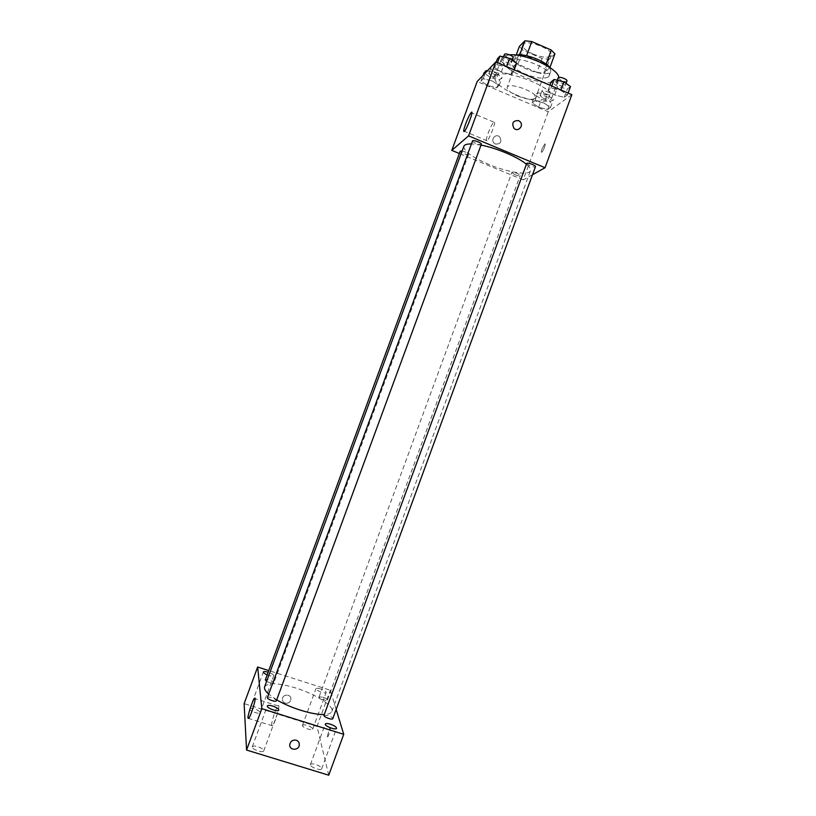 <?xml version="1.0" encoding="UTF-8"?>
<svg xmlns="http://www.w3.org/2000/svg" width="816" height="816" viewBox="0 0 816 816"><rect width="100%" height="100%" fill="white"/><g stroke="black" fill="none" stroke-linecap="round" stroke-linejoin="round"><path stroke-width="0.61" stroke-dasharray="4.08 3.06" d="M517.507 95.941C527.228 99.654 533.287 100.276 535.663 97.787C538.468 92.555 508.429 81.498 507.164 87.312C506.92 89.821 510.367 92.698 517.507 95.941M532.93 54.029C542.64 57.763 548.76 58.191 551.269 55.315C554.35 49.348 524.331 38.301 522.801 44.839C522.444 47.665 525.82 50.725 532.93 54.029M554.921 53.887L548.852 59.272L542.079 58.466L523.066 50.215L519.353 46.451M549.892 67.585L543.711 73.256L548.852 59.272M542.079 58.466L536.959 72.389L517.925 64.178L523.066 50.215M536.959 72.389L543.711 73.256M549.688 68.136L546.159 64.127M517.925 64.178L514.182 60.506L519.629 55.111L526.493 55.927L546.057 64.413M549.76 67.504L550.841 71.165L550.086 72.196C544.19 78.254 509.327 64.24 512.866 57.191L516.059 55.1M548.362 76.898L549.107 75.888C553.075 68.371 512.968 53.621 511.132 61.914C510.724 65.504 515.273 69.482 524.77 73.838C535.969 78.265 543.833 79.285 548.362 76.898M514.182 60.506L516.171 55.08M502.758 56.783L501.677 58.283C501.106 63.709 507.94 69.676 522.179 76.184C538.234 83.263 556.951 84.986 558.654 79.244L558.797 77.398M509.531 54.815L503.798 56.09M515.416 94.574C531.491 101.592 550.117 103.581 551.708 98.134C557.542 87.567 497.128 65.341 494.72 77.163C494.251 82.324 501.146 88.128 515.416 94.574M560.745 90.341L567.385 95.033L564.274 97.318L554.656 94.982L548.026 90.341L550.994 87.985L560.745 90.341L567.385 95.033L564.274 97.318L554.656 94.982L548.026 90.341L550.994 87.985L560.898 89.933M506.44 66.983L513.468 71.859L510.826 74.368L501.299 72.083L494.282 67.269L496.781 64.678L506.44 66.983L513.468 71.859L510.826 74.368L501.299 72.083L494.282 67.269L496.781 64.678L506.593 66.565M571.863 94.656L548.26 111.772L477.187 81.508M544.078 103.051L550.484 107.437L547.679 109.507L538.58 107.243L532.175 102.898L534.857 100.776L544.078 103.051L550.484 107.437L547.679 109.507L538.58 107.243L532.175 102.898L534.857 100.776L544.078 103.051L547.046 94.952L553.442 99.389L550.606 101.521L541.498 99.287L535.112 94.901L537.826 92.708L547.046 94.952M492.354 80.968L499.106 85.517L496.72 87.791L487.703 85.578L480.961 81.08L483.215 78.734L492.354 80.968L499.106 85.517L496.72 87.791L487.703 85.578L480.961 81.08L483.215 78.734L492.354 80.968L495.363 72.808L502.105 77.408L499.688 79.744L490.661 77.561L483.939 73.012M532.511 174.716L523.24 179.887L548.26 111.772M542.038 148.91C541.161 151.46 541.09 152.561 541.834 152.204C543.446 151.103 546.455 142.576 544.69 144.085L542.038 148.91C541.161 151.46 541.09 152.561 541.824 152.204C543.446 151.103 546.455 142.576 544.69 144.085L542.028 148.91M463.845 146.288C463.753 151.133 472.087 157.182 488.855 164.434C507.674 172.36 529.033 175.797 530.431 170.789C530.981 169.177 529.645 167.005 526.422 164.271M481.022 145.095L471.434 143.932M523.24 179.887L459.367 153.51M472.535 140.954C472.505 141.617 473.627 142.443 475.901 143.443C478.88 144.575 480.695 144.84 481.338 144.248M526.687 163.547L529.829 165.862C532.889 167.015 534.766 167.29 535.459 166.699M514.865 174.706C517.762 175.807 519.527 176.083 520.159 175.552C520.822 174.389 512.071 171.217 511.826 172.533L514.865 174.706M462.111 150.98L465.355 151.97L468.598 154.295C468.333 155.632 459.581 152.337 460.234 151.154M495.506 144.085C500.789 144.106 502.156 141.678 499.606 136.813C495.689 133.11 490.151 139.658 494.19 143.228L495.506 144.085C500.789 144.095 502.156 141.678 499.606 136.813C495.689 133.11 490.151 139.658 494.19 143.228L495.506 144.085M488.08 133.345C490.212 127.806 492.099 124.052 493.772 122.104C497.26 118.371 490.263 138.006 487.111 140.77C485.704 141.709 486.03 139.24 488.08 133.345M264.619 686.756C267.944 682.39 278.45 682.839 296.126 688.102C315.823 694.202 334.305 706.064 331.857 711.491C331.143 713.317 328.624 714.316 324.289 714.5M276.706 699.832L268.678 694.161M266.597 681.38L269.729 682.768L273.799 682.972C274.533 681.595 265.649 678.402 265.312 679.922M323.983 715.326L327.961 715.459C331.072 716.57 332.683 717.641 332.785 718.651M322.871 697.129C325.819 698.18 327.338 699.169 327.44 700.077C327.124 701.576 318.332 698.292 319.066 696.946L322.871 697.129M267.424 697.578C267.862 696.966 269.29 697.017 271.697 697.721C274.737 698.792 276.287 699.822 276.349 700.801M336.161 709.461L330.307 690.234L268.76 670.568M320.606 688.949C317.954 688.153 316.394 688.072 315.945 688.694C315.058 690.285 325.808 694.294 326.165 692.498C326.033 691.407 324.187 690.224 320.606 688.949M267.179 674.852C270.759 676.178 272.942 676.464 273.737 675.709C273.635 674.648 271.84 673.506 268.352 672.272L268.158 672.211M328.736 775.2L316.996 726.444L330.307 690.234M316.996 726.444L244.137 703.637M285.182 703.157C288.262 703.647 290.159 702.362 290.873 699.322C291.526 693.998 282.734 693.631 282.418 698.975C282.356 701.026 283.274 702.413 285.182 703.157C288.262 703.647 290.159 702.362 290.873 699.322C291.526 693.998 282.734 693.631 282.418 698.975C282.356 701.026 283.274 702.413 285.182 703.157M327.145 736.746L327.593 736.919C329.032 735.899 331.327 726.75 329.776 728.188L327.145 736.746M252.256 747.079L252.287 746.793C252.899 745.875 254.755 745.855 257.846 746.711C261.742 748.088 263.701 749.486 263.731 750.924C263.221 753.26 252.113 749.537 252.256 747.079M249.716 709.165L249.747 708.951C250.277 708.196 251.96 708.227 254.796 709.043C258.295 710.277 260.069 711.481 260.12 712.654C259.723 714.581 249.584 711.185 249.716 709.165M302.45 725.638L302.471 725.342C302.95 724.628 304.531 724.659 307.193 725.434C310.774 726.699 312.61 727.943 312.701 729.167C312.324 731.024 302.603 727.688 302.45 725.638M310.417 764.918L310.437 764.521C310.998 763.654 312.712 763.633 315.598 764.449C319.607 765.867 321.637 767.326 321.708 768.815C321.239 771.049 310.631 767.397 310.417 764.918M271.667 725.516C271.116 722.629 275.971 707.656 278.021 705.891C281.081 702.372 275.257 723.302 272.452 725.832L271.667 725.516M327.134 736.746L327.593 736.909C329.032 735.899 331.316 726.75 329.776 728.188L327.134 736.746M289.772 744.508L289.772 744.508C290.608 741.101 292.75 739.663 296.188 740.204M487.315 70.87L495.363 72.808M491.946 76.255C494.761 77.336 496.495 77.51 497.168 76.775C497.984 75.194 489.223 71.89 488.825 73.613L491.946 76.255M499.106 85.517L502.105 77.408M496.72 87.791L499.688 79.744M487.703 85.578L490.661 77.561M480.961 81.08L483.092 75.307M483.215 78.734L485.367 72.92M493.649 71.655C496.454 72.736 498.199 72.899 498.872 72.155C499.698 70.553 490.936 67.238 490.528 68.993L493.649 71.655M516.61 63.322L513.937 65.912L504.4 63.648L497.403 58.793M505.828 62.21C508.796 63.352 510.643 63.515 511.377 62.689C512.264 60.945 503.044 57.477 502.585 59.384C502.493 60.231 503.574 61.169 505.828 62.21M513.468 71.859L514.213 69.839M510.826 74.368L513.937 65.912M501.299 72.083L504.4 63.648M494.282 67.269L496.189 62.087M496.781 64.678L497.525 62.659M504.38 54.529C504.278 55.376 505.359 56.324 507.613 57.375C510.581 58.517 512.428 58.67 513.162 57.834M543.017 98.104C545.904 99.195 547.709 99.379 548.413 98.634C549.219 97.084 540.488 93.932 540.09 95.635L543.017 98.104M550.484 107.437L553.442 99.389M547.679 109.507L550.606 101.521M538.58 107.243L541.498 99.287M532.175 102.898L535.112 94.901M534.857 100.776L537.826 92.708M544.7 93.534C547.587 94.636 549.382 94.809 550.096 94.054C550.912 92.473 542.181 89.321 541.783 91.045L544.7 93.534M570.496 86.567L567.355 88.934L557.736 86.618L551.116 81.937M559.409 85.303C562.469 86.476 564.386 86.639 565.162 85.802C566.039 84.079 556.838 80.794 556.39 82.671L559.409 85.303M567.385 95.033L568.12 93.044M564.274 97.318L567.355 88.934M554.656 94.982L557.736 86.618M548.026 90.341L549.913 85.211M550.994 87.985L551.728 85.986M558.164 77.857L561.173 80.509C564.233 81.671 566.151 81.824 566.926 80.978M522.801 44.839L507.164 87.312M551.269 55.315L535.663 97.787M549.107 75.888L550.841 71.165M511.132 61.914L512.866 57.191M551.708 98.134L558.654 79.244M494.72 77.163L501.677 58.283M493.772 122.104L471.913 112.914M487.111 140.77L464.437 131.315M331.857 711.491L530.431 170.789M468.598 154.295L273.799 682.972M327.44 700.077L520.159 175.552M319.066 696.946L511.826 172.533M321.708 768.815L336.569 728.331M310.437 764.521L325.298 724.057M312.701 729.167L326.165 692.498M302.471 725.342L315.945 688.694M260.12 712.654L273.737 675.709M249.747 708.951L263.374 671.986M263.731 750.924L278.766 710.093M252.287 746.793L267.332 705.962M278.021 705.891L255.133 698.69M272.452 725.832L248.635 718.427M497.168 76.775L498.872 72.155M488.825 73.613L490.528 68.993M511.377 62.689L512.264 60.262M502.585 59.384L503.482 56.957M548.413 98.634L550.096 94.054M540.09 95.635L541.783 91.045M565.162 85.802L566.049 83.385M556.39 82.671L557.287 80.254"/><path stroke-width="1.22" d="M516.171 55.08L519.353 46.451L524.902 40.8L531.787 41.555L551.32 50.072L554.921 53.887L549.892 67.585M516.059 55.1C523.862 52.979 545.2 60.823 549.76 67.504M519.741 54.815L524.902 40.8M546.159 64.127L551.32 50.072M526.575 55.702L531.787 41.555M558.797 77.398C558.593 68.717 525.382 53.387 509.531 54.815M503.798 56.09L502.758 56.783M459.367 153.51L451.789 150.379L477.187 81.508L495.822 61.934L571.863 94.656L545.047 167.729L532.511 174.716M526.422 164.271C518.272 157.223 496.495 147.982 481.022 145.095M471.434 143.932C467.017 143.871 464.488 144.667 463.845 146.288L264.619 686.756C263.966 688.653 265.312 691.121 268.678 694.161M451.789 150.379L468.568 135.874L545.047 167.729M481.338 144.248C482.072 142.933 472.821 139.475 472.535 140.954L267.424 697.578C266.608 699.098 275.992 702.484 276.349 700.801L481.338 144.248M535.459 166.699C536.183 165.403 526.973 162.088 526.687 163.547L323.983 715.326C323.177 716.825 332.428 720.314 332.785 718.651L535.459 166.699M266.597 681.38L265.312 679.922L460.234 151.154L462.111 150.98M468.568 135.874L495.822 61.934M465.63 123.95C467.752 118.391 469.598 114.597 471.148 112.588C474.392 108.742 467.333 128.428 464.437 131.315C463.151 132.314 463.549 129.856 465.63 123.95M518.548 120.635L519.792 121.421C524.453 125.236 518.221 132.631 513.988 128.296C511.469 123.073 512.989 120.523 518.548 120.635M518.537 120.635L519.792 121.421C524.453 125.246 518.221 132.631 513.988 128.296C511.469 123.073 512.989 120.523 518.537 120.635M324.289 714.5C313.232 715.081 290.374 708.074 276.706 699.832M268.76 670.568L257.642 667.019L261.824 708.665L343.73 734.318L336.161 709.461M330.378 724.19C327.512 723.353 325.819 723.302 325.298 724.057C324.258 726.016 336.09 730.504 336.569 728.331C336.437 726.995 334.376 725.618 330.378 724.19M268.158 672.211C265.435 671.425 263.843 671.354 263.374 671.986C263.313 672.772 264.578 673.72 267.179 674.852M272.799 706.105C269.729 705.208 267.903 705.167 267.332 705.962C266.271 707.962 278.276 712.307 278.766 710.093C278.684 708.808 276.695 707.482 272.799 706.105M257.642 667.019L244.137 703.637L246.565 750.057L328.736 775.2L343.73 734.318M246.565 750.057L261.824 708.665M296.188 740.204C298.309 741.01 299.35 742.56 299.299 744.845C299.013 750.924 288.956 750.587 289.772 744.508C290.608 741.101 292.75 739.673 296.188 740.204C298.309 741.01 299.35 742.56 299.299 744.835C299.013 750.924 288.956 750.587 289.772 744.508M247.962 718.141C247.615 715.316 252.583 700.312 254.459 698.486C257.305 694.885 251.216 715.816 248.635 718.427L247.962 718.141M483.092 75.307L483.939 73.012L486.224 70.604L487.315 70.87M485.367 72.92L486.224 70.604M496.189 62.087L497.403 58.793L499.933 56.12L509.602 58.395L516.61 63.322L514.213 69.839M506.593 66.565L509.602 58.395M497.525 62.659L499.933 56.12M512.264 60.262L513.162 57.834C514.07 56.059 504.839 52.581 504.38 54.529L503.482 56.957M549.913 85.211L551.116 81.937L554.115 79.499L563.866 81.824L570.496 86.567L568.12 93.044M560.898 89.933L563.866 81.824M551.728 85.986L554.115 79.499M566.049 83.385L566.926 80.978C567.814 79.234 558.613 75.949 558.164 77.857L557.287 80.254M471.913 112.914L471.148 112.588M255.133 698.69L254.459 698.486"/></g></svg>
